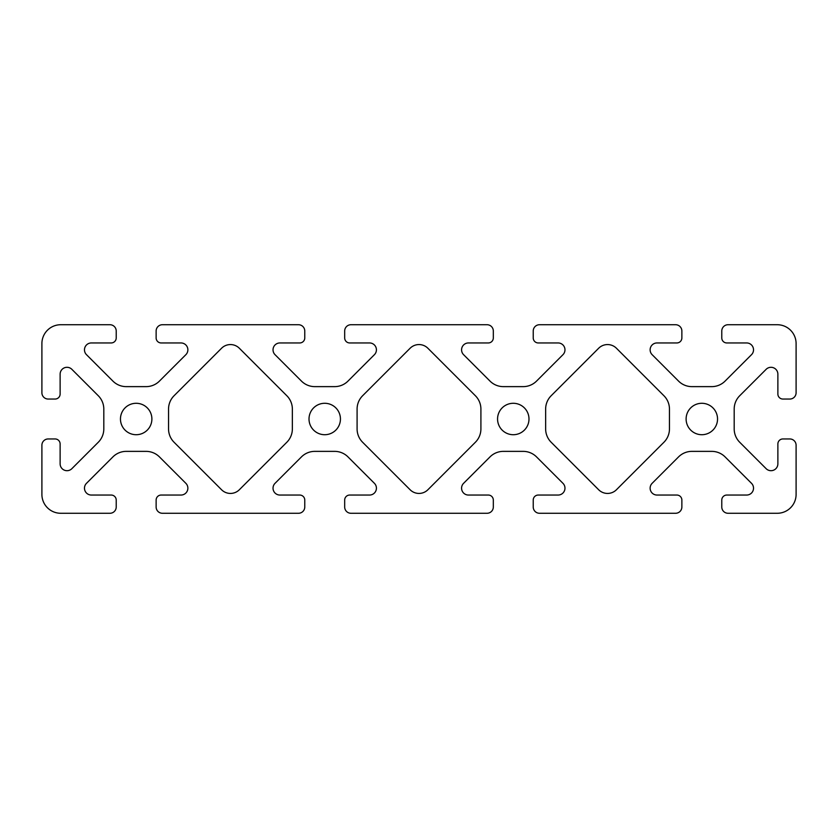 <?xml version="1.0" encoding="UTF-8"?>
<svg xmlns="http://www.w3.org/2000/svg" width="838" height="838" viewBox="0 0 838 838"><rect width="100%" height="100%" fill="white"/><g stroke="black" fill="none" stroke-linecap="round" stroke-linejoin="round"><path stroke-width="0.63" stroke-dasharray="4.19 3.14" d="M513.275 434.713A15.713 15.713 0 0 1 497.563 419A15.713 15.713 0 0 1 513.275 403.288A15.713 15.713 0 0 1 528.988 419A15.713 15.713 0 0 1 513.275 434.713M136.175 434.713A15.713 15.713 0 0 1 120.463 419A15.713 15.713 0 0 1 136.175 403.288A15.713 15.713 0 0 1 151.888 419A15.713 15.713 0 0 1 136.175 434.713M324.725 434.713A15.713 15.713 0 0 1 309.013 419A15.713 15.713 0 0 1 324.725 403.288A15.713 15.713 0 0 1 340.438 419A15.713 15.713 0 0 1 324.725 434.713M701.825 434.713A15.713 15.713 0 0 1 686.113 419A15.713 15.713 0 0 1 701.825 403.288A15.713 15.713 0 0 1 717.538 419A15.713 15.713 0 0 1 701.825 434.713M239.343 489.748A12.57 12.57 0 0 1 221.557 489.748L174.063 442.255A18.855 18.855 0 0 1 168.543 428.92L168.543 409.08A18.855 18.855 0 0 1 174.063 395.746L221.557 348.252A12.57 12.57 0 0 1 239.343 348.252L286.837 395.746A18.855 18.855 0 0 1 292.357 409.08L292.357 428.92A18.855 18.855 0 0 1 286.837 442.255L239.343 489.748M427.893 489.748A12.57 12.57 0 0 1 410.107 489.748L362.613 442.255A18.855 18.855 0 0 1 357.093 428.92L357.093 409.08A18.855 18.855 0 0 1 362.613 395.746L410.107 348.252A12.57 12.57 0 0 1 427.893 348.252L475.387 395.746A18.855 18.855 0 0 1 480.907 409.08L480.907 428.92A18.855 18.855 0 0 1 475.387 442.255L427.893 489.748M616.443 489.748A12.57 12.57 0 0 1 598.657 489.748L551.163 442.255A18.855 18.855 0 0 1 545.643 428.92L545.643 409.08A18.855 18.855 0 0 1 551.163 395.746L598.657 348.252A12.57 12.57 0 0 1 616.443 348.252L663.937 395.746A18.855 18.855 0 0 1 669.457 409.08L669.457 428.92A18.855 18.855 0 0 1 663.937 442.255L616.443 489.748M71.859 468.683A6.872 6.872 0 0 1 60.127 463.823L60.127 443.983A5.028 5.028 0 0 0 55.099 438.955L48.185 438.955A6.285 6.285 0 0 0 41.9 445.24L41.9 494.42A18.855 18.855 0 0 0 60.755 513.275L109.935 513.275A6.285 6.285 0 0 0 116.22 506.99L116.22 500.077A5.028 5.028 0 0 0 111.192 495.049L91.352 495.049A6.872 6.872 0 0 1 86.492 483.317L112.921 456.888A18.855 18.855 0 0 1 126.255 451.368L146.095 451.368A18.855 18.855 0 0 1 159.429 456.888L185.858 483.317A6.872 6.872 0 0 1 180.998 495.049L161.158 495.049A5.028 5.028 0 0 0 156.13 500.077L156.13 506.99A6.285 6.285 0 0 0 162.415 513.275L298.485 513.275A6.285 6.285 0 0 0 304.77 506.99L304.77 500.077A5.028 5.028 0 0 0 299.742 495.049L279.902 495.049A6.872 6.872 0 0 1 275.042 483.317L301.471 456.888A18.855 18.855 0 0 1 314.805 451.368L334.645 451.368A18.855 18.855 0 0 1 347.98 456.888L374.408 483.317A6.872 6.872 0 0 1 369.548 495.049L349.708 495.049A5.028 5.028 0 0 0 344.68 500.077L344.68 506.99A6.285 6.285 0 0 0 350.965 513.275L487.035 513.275A6.285 6.285 0 0 0 493.32 506.99L493.32 500.077A5.028 5.028 0 0 0 488.292 495.049L468.452 495.049A6.872 6.872 0 0 1 463.592 483.317L490.021 456.888A18.855 18.855 0 0 1 503.355 451.368L523.195 451.368A18.855 18.855 0 0 1 536.53 456.888L562.958 483.317A6.872 6.872 0 0 1 558.098 495.049L538.258 495.049A5.028 5.028 0 0 0 533.23 500.077L533.23 506.99A6.285 6.285 0 0 0 539.515 513.275L675.585 513.275A6.285 6.285 0 0 0 681.87 506.99L681.87 500.077A5.028 5.028 0 0 0 676.842 495.049L657.002 495.049A6.872 6.872 0 0 1 652.142 483.317L678.571 456.888A18.855 18.855 0 0 1 691.905 451.368L711.745 451.368A18.855 18.855 0 0 1 725.08 456.888L751.508 483.317A6.872 6.872 0 0 1 746.648 495.049L726.808 495.049A5.028 5.028 0 0 0 721.78 500.077L721.78 506.99A6.285 6.285 0 0 0 728.065 513.275L777.245 513.275A18.855 18.855 0 0 0 796.1 494.42L796.1 445.24A6.285 6.285 0 0 0 789.815 438.955L782.902 438.955A5.028 5.028 0 0 0 777.874 443.983L777.874 463.823A6.872 6.872 0 0 1 766.142 468.683L739.713 442.255A18.855 18.855 0 0 1 734.193 428.92L734.193 409.08A18.855 18.855 0 0 1 739.713 395.746L766.142 369.317A6.872 6.872 0 0 1 777.874 374.177L777.874 394.017A5.028 5.028 0 0 0 782.902 399.045L789.815 399.045A6.285 6.285 0 0 0 796.1 392.76L796.1 343.58A18.855 18.855 0 0 0 777.245 324.725L728.065 324.725A6.285 6.285 0 0 0 721.78 331.01L721.78 337.924A5.028 5.028 0 0 0 726.808 342.952L746.648 342.952A6.872 6.872 0 0 1 751.508 354.684L725.08 381.112A18.855 18.855 0 0 1 711.745 386.632L691.905 386.632A18.855 18.855 0 0 1 678.571 381.112L652.142 354.684A6.872 6.872 0 0 1 657.002 342.952L676.842 342.952A5.028 5.028 0 0 0 681.87 337.924L681.87 331.01A6.285 6.285 0 0 0 675.585 324.725L539.515 324.725A6.285 6.285 0 0 0 533.23 331.01L533.23 337.924A5.028 5.028 0 0 0 538.258 342.952L558.098 342.952A6.872 6.872 0 0 1 562.958 354.684L536.53 381.112A18.855 18.855 0 0 1 523.195 386.632L503.355 386.632A18.855 18.855 0 0 1 490.021 381.112L463.592 354.684A6.872 6.872 0 0 1 468.452 342.952L488.292 342.952A5.028 5.028 0 0 0 493.32 337.924L493.32 331.01A6.285 6.285 0 0 0 487.035 324.725L350.965 324.725A6.285 6.285 0 0 0 344.68 331.01L344.68 337.924A5.028 5.028 0 0 0 349.708 342.952L369.548 342.952A6.872 6.872 0 0 1 374.408 354.684L347.98 381.112A18.855 18.855 0 0 1 334.645 386.632L314.805 386.632A18.855 18.855 0 0 1 301.471 381.112L275.042 354.684A6.872 6.872 0 0 1 279.902 342.952L299.742 342.952A5.028 5.028 0 0 0 304.77 337.924L304.77 331.01A6.285 6.285 0 0 0 298.485 324.725L162.415 324.725A6.285 6.285 0 0 0 156.13 331.01L156.13 337.924A5.028 5.028 0 0 0 161.158 342.952L180.998 342.952A6.872 6.872 0 0 1 185.858 354.684L159.429 381.112A18.855 18.855 0 0 1 146.095 386.632L126.255 386.632A18.855 18.855 0 0 1 112.921 381.112L86.492 354.684A6.872 6.872 0 0 1 91.352 342.952L111.192 342.952A5.028 5.028 0 0 0 116.22 337.924L116.22 331.01A6.285 6.285 0 0 0 109.935 324.725L60.755 324.725A18.855 18.855 0 0 0 41.9 343.58L41.9 392.76A6.285 6.285 0 0 0 48.185 399.045L55.099 399.045A5.028 5.028 0 0 0 60.127 394.017L60.127 374.177A6.872 6.872 0 0 1 71.859 369.317L98.287 395.746A18.855 18.855 0 0 1 103.807 409.08L103.807 428.92A18.855 18.855 0 0 1 98.287 442.255L71.859 468.683"/><path stroke-width="1.26" d="M513.275 434.713A15.713 15.713 0 0 1 497.563 419A15.713 15.713 0 0 1 513.275 403.288A15.713 15.713 0 0 1 528.988 419A15.713 15.713 0 0 1 513.275 434.713M136.175 434.713A15.713 15.713 0 0 1 120.463 419A15.713 15.713 0 0 1 136.175 403.288A15.713 15.713 0 0 1 151.888 419A15.713 15.713 0 0 1 136.175 434.713M324.725 434.713A15.713 15.713 0 0 1 309.013 419A15.713 15.713 0 0 1 324.725 403.288A15.713 15.713 0 0 1 340.438 419A15.713 15.713 0 0 1 324.725 434.713M701.825 434.713A15.713 15.713 0 0 1 686.113 419A15.713 15.713 0 0 1 701.825 403.288A15.713 15.713 0 0 1 717.538 419A15.713 15.713 0 0 1 701.825 434.713M239.343 489.748A12.57 12.57 0 0 1 221.557 489.748L174.063 442.255A18.855 18.855 0 0 1 168.543 428.92L168.543 409.08A18.855 18.855 0 0 1 174.063 395.746L221.557 348.252A12.57 12.57 0 0 1 239.343 348.252L286.837 395.746A18.855 18.855 0 0 1 292.357 409.08L292.357 428.92A18.855 18.855 0 0 1 286.837 442.255L239.343 489.748M427.893 489.748A12.57 12.57 0 0 1 410.107 489.748L362.613 442.255A18.855 18.855 0 0 1 357.093 428.92L357.093 409.08A18.855 18.855 0 0 1 362.613 395.746L410.107 348.252A12.57 12.57 0 0 1 427.893 348.252L475.387 395.746A18.855 18.855 0 0 1 480.907 409.08L480.907 428.92A18.855 18.855 0 0 1 475.387 442.255L427.893 489.748M616.443 489.748A12.57 12.57 0 0 1 598.657 489.748L551.163 442.255A18.855 18.855 0 0 1 545.643 428.92L545.643 409.08A18.855 18.855 0 0 1 551.163 395.746L598.657 348.252A12.57 12.57 0 0 1 616.443 348.252L663.937 395.746A18.855 18.855 0 0 1 669.457 409.08L669.457 428.92A18.855 18.855 0 0 1 663.937 442.255L616.443 489.748M71.859 468.683A6.872 6.872 0 0 1 60.127 463.823L60.127 443.983A5.028 5.028 0 0 0 55.099 438.955L48.185 438.955A6.285 6.285 0 0 0 41.9 445.24L41.9 494.42A18.855 18.855 0 0 0 60.755 513.275L109.935 513.275A6.285 6.285 0 0 0 116.22 506.99L116.22 500.077A5.028 5.028 0 0 0 111.192 495.049L91.352 495.049A6.872 6.872 0 0 1 86.492 483.317L112.921 456.888A18.855 18.855 0 0 1 126.255 451.368L146.095 451.368A18.855 18.855 0 0 1 159.429 456.888L185.858 483.317A6.872 6.872 0 0 1 180.998 495.049L161.158 495.049A5.028 5.028 0 0 0 156.13 500.077L156.13 506.99A6.285 6.285 0 0 0 162.415 513.275L298.485 513.275A6.285 6.285 0 0 0 304.77 506.99L304.77 500.077A5.028 5.028 0 0 0 299.742 495.049L279.902 495.049A6.872 6.872 0 0 1 275.042 483.317L301.471 456.888A18.855 18.855 0 0 1 314.805 451.368L334.645 451.368A18.855 18.855 0 0 1 347.98 456.888L374.408 483.317A6.872 6.872 0 0 1 369.548 495.049L349.708 495.049A5.028 5.028 0 0 0 344.68 500.077L344.68 506.99A6.285 6.285 0 0 0 350.965 513.275L487.035 513.275A6.285 6.285 0 0 0 493.32 506.99L493.32 500.077A5.028 5.028 0 0 0 488.292 495.049L468.452 495.049A6.872 6.872 0 0 1 463.592 483.317L490.021 456.888A18.855 18.855 0 0 1 503.355 451.368L523.195 451.368A18.855 18.855 0 0 1 536.53 456.888L562.958 483.317A6.872 6.872 0 0 1 558.098 495.049L538.258 495.049A5.028 5.028 0 0 0 533.23 500.077L533.23 506.99A6.285 6.285 0 0 0 539.515 513.275L675.585 513.275A6.285 6.285 0 0 0 681.87 506.99L681.87 500.077A5.028 5.028 0 0 0 676.842 495.049L657.002 495.049A6.872 6.872 0 0 1 652.142 483.317L678.571 456.888A18.855 18.855 0 0 1 691.905 451.368L711.745 451.368A18.855 18.855 0 0 1 725.08 456.888L751.508 483.317A6.872 6.872 0 0 1 746.648 495.049L726.808 495.049A5.028 5.028 0 0 0 721.78 500.077L721.78 506.99A6.285 6.285 0 0 0 728.065 513.275L777.245 513.275A18.855 18.855 0 0 0 796.1 494.42L796.1 445.24A6.285 6.285 0 0 0 789.815 438.955L782.902 438.955A5.028 5.028 0 0 0 777.874 443.983L777.874 463.823A6.872 6.872 0 0 1 766.142 468.683L739.713 442.255A18.855 18.855 0 0 1 734.193 428.92L734.193 409.08A18.855 18.855 0 0 1 739.713 395.746L766.142 369.317A6.872 6.872 0 0 1 777.874 374.177L777.874 394.017A5.028 5.028 0 0 0 782.902 399.045L789.815 399.045A6.285 6.285 0 0 0 796.1 392.76L796.1 343.58A18.855 18.855 0 0 0 777.245 324.725L728.065 324.725A6.285 6.285 0 0 0 721.78 331.01L721.78 337.924A5.028 5.028 0 0 0 726.808 342.952L746.648 342.952A6.872 6.872 0 0 1 751.508 354.684L725.08 381.112A18.855 18.855 0 0 1 711.745 386.632L691.905 386.632A18.855 18.855 0 0 1 678.571 381.112L652.142 354.684A6.872 6.872 0 0 1 657.002 342.952L676.842 342.952A5.028 5.028 0 0 0 681.87 337.924L681.87 331.01A6.285 6.285 0 0 0 675.585 324.725L539.515 324.725A6.285 6.285 0 0 0 533.23 331.01L533.23 337.924A5.028 5.028 0 0 0 538.258 342.952L558.098 342.952A6.872 6.872 0 0 1 562.958 354.684L536.53 381.112A18.855 18.855 0 0 1 523.195 386.632L503.355 386.632A18.855 18.855 0 0 1 490.021 381.112L463.592 354.684A6.872 6.872 0 0 1 468.452 342.952L488.292 342.952A5.028 5.028 0 0 0 493.32 337.924L493.32 331.01A6.285 6.285 0 0 0 487.035 324.725L350.965 324.725A6.285 6.285 0 0 0 344.68 331.01L344.68 337.924A5.028 5.028 0 0 0 349.708 342.952L369.548 342.952A6.872 6.872 0 0 1 374.408 354.684L347.98 381.112A18.855 18.855 0 0 1 334.645 386.632L314.805 386.632A18.855 18.855 0 0 1 301.471 381.112L275.042 354.684A6.872 6.872 0 0 1 279.902 342.952L299.742 342.952A5.028 5.028 0 0 0 304.77 337.924L304.77 331.01A6.285 6.285 0 0 0 298.485 324.725L162.415 324.725A6.285 6.285 0 0 0 156.13 331.01L156.13 337.924A5.028 5.028 0 0 0 161.158 342.952L180.998 342.952A6.872 6.872 0 0 1 185.858 354.684L159.429 381.112A18.855 18.855 0 0 1 146.095 386.632L126.255 386.632A18.855 18.855 0 0 1 112.921 381.112L86.492 354.684A6.872 6.872 0 0 1 91.352 342.952L111.192 342.952A5.028 5.028 0 0 0 116.22 337.924L116.22 331.01A6.285 6.285 0 0 0 109.935 324.725L60.755 324.725A18.855 18.855 0 0 0 41.9 343.58L41.9 392.76A6.285 6.285 0 0 0 48.185 399.045L55.099 399.045A5.028 5.028 0 0 0 60.127 394.017L60.127 374.177A6.872 6.872 0 0 1 71.859 369.317L98.287 395.746A18.855 18.855 0 0 1 103.807 409.08L103.807 428.92A18.855 18.855 0 0 1 98.287 442.255L71.859 468.683"/></g></svg>
